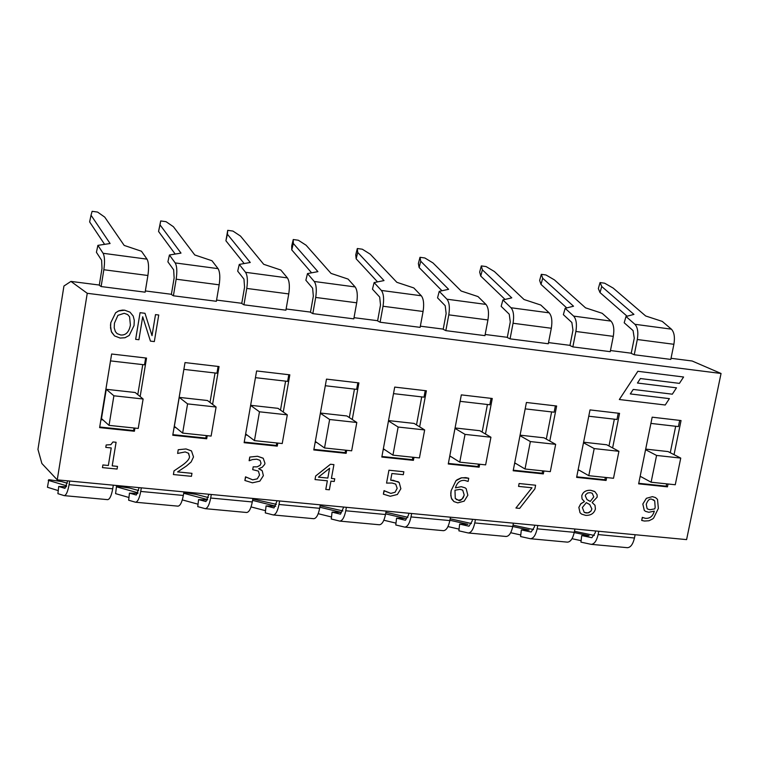 <?xml version="1.0" encoding="UTF-8"?>
<svg xmlns="http://www.w3.org/2000/svg" width="759" height="759" viewBox="0 0 759 759"><rect width="100%" height="100%" fill="white"/><g stroke="black" fill="none" stroke-linecap="round" stroke-linejoin="round"><path stroke-width="1.14" d="M675.263 484.754L651.108 482.221L656.573 455.438L680.747 458.094L675.263 484.754M640.169 476.254L651.108 482.221M645.691 449.1L668.062 451.577L680.747 458.094M645.567 449.698L656.573 455.438M670.263 452.706L675.681 426.273M635.122 534.725L634.458 538.008L598.12 534.573L598.785 531.272M627 547.628L627.408 547.685C630.606 547.495 632.959 544.269 634.458 538.008M598.12 534.573C596.64 540.882 594.335 544.137 591.204 544.345L580.939 542.135L581.707 535.56L589.069 535.683L574.221 532.562M591.897 537.676L595.227 532.79L595.587 530.968M581.109 540.674L572.011 538.7M591.565 537.647L581.707 535.56M574.478 531.281L594.354 535.446M634.249 354.747L631.213 353.39L634.268 338.191L633.072 330.592L624.192 322.774L626.004 316.512L634.904 324.292C637.674 327.328 638.471 332.395 637.304 339.51L673.888 344.292L670.804 359.415L634.249 354.747L637.304 339.51M673.888 344.292C675.055 337.233 674.22 332.186 671.383 329.159L662.256 321.399L645.672 315.981L613.206 288.107L604.629 283.202L600.056 282.566L601.735 286.504L633.936 314.397L626.004 316.512M600.056 282.566L598.339 288.6L600.008 292.576L627.095 316.218M601.735 286.504L600.008 292.576M613.5 478.274L588.785 475.684L594.193 448.578L618.927 451.301L613.5 478.274M578.159 469.631L588.785 475.684M583.595 442.212L606.726 444.774L618.927 451.301M583.491 442.763L594.193 448.578M608.984 445.979L614.354 419.177M574.933 529.014L574.269 532.325L537.135 528.824L537.789 525.484M567.039 542.087L567.438 542.144C570.521 541.935 572.798 538.662 574.269 532.325M537.135 528.824C535.674 535.199 533.444 538.501 530.427 538.729L520.579 536.547L521.348 529.896L529.165 530.057L512.752 526.499L474.773 522.942L475.428 519.564M531.139 531.993L534.355 527.031L534.716 525.19M520.759 534.962L510.674 532.723M530.816 531.955L521.348 529.896M513.018 525.133L533.577 529.564M572.855 346.891L569.952 345.544L572.969 330.165L571.859 322.49L563.358 314.653L565.142 308.315L573.652 316.114C576.299 319.159 577.039 324.283 575.882 331.474L613.291 336.36L610.236 351.673L572.855 346.891L575.882 331.474M613.291 336.36C614.448 329.226 613.67 324.14 610.948 321.095L602.2 313.306L585.531 307.841L554.421 279.9L545.996 274.976L541.328 274.322L542.704 278.259L573.529 306.219L565.142 308.315M541.328 274.322L539.64 280.432L541.006 284.407L566.726 307.917M542.704 278.259L541.006 284.407M513.407 523.169L512.752 526.528C511.3 532.932 509.09 536.252 506.13 536.48L468.294 532.979L458.872 530.826L459.65 524.099L467.952 524.308L449.897 520.266M474.773 522.942C473.341 529.393 471.178 532.742 468.294 532.979M469.015 526.167L472.126 521.148L472.477 519.289M459.072 529.127L447.962 526.566M468.701 526.139L459.65 524.099M450.182 518.795L471.443 523.52M510.067 338.856L507.287 337.518L510.276 321.949L509.251 314.207L501.158 306.342L502.904 299.928L511.016 307.756C513.53 310.81 514.213 315.981 513.056 323.258L551.319 328.258L548.302 343.751L510.067 338.856L513.056 323.258M551.319 328.258C552.476 321.038 551.755 315.896 549.165 312.841L540.797 305.033L524.042 299.52L494.365 271.513L486.092 266.57L481.32 265.906L482.392 269.843L511.775 297.86L502.904 299.928M481.32 265.906L479.669 272.092L480.732 276.058L505.039 299.435M482.392 269.843L480.732 276.058M550.303 471.652L525.019 468.996L530.361 441.567L555.664 444.347L550.303 471.652M514.716 462.848L525.019 468.996M520.076 435.173L543.994 437.82L555.664 444.347M519.981 435.657L530.361 441.567M546.29 439.11L551.613 411.919M450.485 517.192L449.84 520.589L410.998 516.926L411.644 513.511M443.085 530.626L443.455 530.683C446.283 530.437 448.408 527.078 449.84 520.589M410.998 516.926C409.585 523.463 407.507 526.85 404.756 527.107L395.79 524.981L396.568 518.179L405.372 518.425L385.619 513.852M405.486 520.219L408.484 515.124L408.835 513.245M395.999 523.131L383.826 520.228M405.192 520.19L396.568 518.179M385.904 512.287L407.896 517.315M445.837 330.639L443.19 329.302L446.14 313.552L445.21 305.735L437.545 297.851L439.243 291.352L446.937 299.198C449.319 302.272 449.935 307.49 448.787 314.852L487.933 319.966L484.954 335.649L445.837 330.639L448.787 314.852M487.933 319.966C489.081 312.661 488.426 307.471 485.959 304.406L478.009 296.579L461.159 291.02L432.991 262.946L424.879 257.984L419.993 257.301L420.752 261.238L448.616 289.321L439.243 291.352M419.993 257.301L418.38 263.563L419.129 267.529L441.985 290.763M420.752 261.238L419.129 267.529M386.132 511.082L385.496 514.517L345.762 510.769L346.389 507.316M378.997 524.706L379.348 524.763C382.043 524.497 384.092 521.082 385.496 514.517M345.762 510.769C344.377 517.382 342.375 520.826 339.766 521.101L331.275 519.004L332.062 512.126L341.379 512.41L319.852 507.23M340.506 514.137L343.732 507.059M331.503 516.993L318.201 513.691M340.231 514.109L332.062 512.126M320.118 505.75L342.897 510.93M380.107 322.233L377.603 320.905L380.506 304.957L379.69 297.063L372.46 289.16L374.121 282.585L381.369 290.441C383.608 293.534 384.158 298.799 383.02 306.247L423.076 311.484L420.135 327.357L380.107 322.233L383.02 306.247M423.076 311.484C424.215 304.093 423.626 298.856 421.302 295.773L413.788 287.927L396.843 282.31L370.25 254.189L362.309 249.208L357.318 248.516L357.736 252.443L384.016 280.574L374.121 282.585M357.318 248.516L355.743 254.853L356.151 258.81L377.527 281.893M357.736 252.443L356.151 258.81M320.289 504.839L319.662 508.312L278.999 504.479L279.625 500.978M313.439 518.644L313.771 518.701C316.323 518.416 318.287 514.953 319.662 508.312M278.999 504.479C277.642 511.168 275.735 514.659 273.268 514.953L265.28 512.894L266.077 505.93L275.678 506.253M274.018 507.904L277.12 500.741M265.536 510.684L251.049 506.917M273.762 507.885L266.077 505.93M252.804 499.043L276.39 504.356M275.707 506.206L252.567 500.38M252.908 498.435L252.292 501.955L210.67 498.027L211.287 494.489M246.362 512.448L246.666 512.496C249.075 512.192 250.944 508.682 252.292 501.955M210.67 498.027C209.351 504.811 207.53 508.35 205.224 508.663L197.757 506.632L198.564 499.593L207.52 499.915M205.983 501.538L208.943 494.261M198.033 504.194L182.302 499.896M205.736 501.509L198.564 499.593M183.83 492.477L195.936 494.327L208.327 497.562M207.653 499.621L183.697 493.284M183.934 491.889L183.327 495.456L140.719 491.434L141.316 487.847M177.701 506.101L177.995 506.149C180.234 505.826 182.018 502.259 183.327 495.456M140.719 491.434C139.428 498.293 137.702 501.889 135.557 502.23L128.65 500.228L129.457 493.113L137.74 493.426M136.326 495.01L139.144 487.639M128.964 497.506L115.596 493.635L116.525 486.102L129.609 488.037L138.641 490.542M136.098 494.991L129.457 493.113M137.986 492.838L116.374 486.785M312.822 313.628L310.478 312.3L313.334 296.162L312.623 288.192L305.868 280.261L307.48 273.601L314.254 281.485C316.342 284.587 316.826 289.9 315.697 297.443L356.702 302.803L353.808 318.865L312.822 313.628L315.697 297.443M356.702 302.803C357.84 295.317 357.309 290.033 355.127 286.94L348.068 279.075L331.047 273.411L306.105 245.233L298.344 240.242L293.249 239.521L293.306 243.449L317.907 271.637L307.48 273.601M293.249 239.521L291.712 245.944L291.769 249.901L311.598 272.823M293.306 243.449L291.769 249.901M243.943 304.814L241.751 303.496L244.569 287.158L243.962 279.103L237.7 271.162L239.265 264.417L245.546 272.31C247.481 275.422 247.889 280.792 246.76 288.429L288.752 293.923L285.906 310.184L243.943 304.814L246.76 288.429M288.752 293.923C289.881 286.342 289.426 281.001 287.395 277.898L280.811 270.014L263.705 264.303L240.508 236.077L232.937 231.068L227.719 230.338L227.415 234.246L250.261 262.481L239.265 264.417M227.719 230.338L225.916 240.783L244.17 263.553M227.415 234.246L225.916 240.783M173.394 295.792L171.373 294.483L174.134 277.936L173.65 269.806L167.9 261.846L169.418 255.005L175.187 262.918C176.951 266.039 177.283 271.466 176.164 279.198L219.171 284.824L216.372 301.285L173.394 295.792L176.164 279.198M219.171 284.824C220.29 277.149 219.911 271.76 218.051 268.639L211.97 260.735L194.769 254.967L173.403 226.713L166.031 221.675L160.699 220.935L160.007 224.844L181.003 253.108L169.418 255.005M160.699 220.935L158.555 231.457L175.187 254.056M160.007 224.844L158.555 231.457M113.309 485.191L112.721 488.796L69.078 484.678L69.667 481.045M107.417 499.602L107.683 499.65C109.761 499.308 111.44 495.684 112.721 488.796M69.078 484.678C67.817 491.623 66.204 495.276 64.23 495.636L57.902 493.673L58.718 486.472L66.299 486.775M65.008 488.331L67.674 480.855M58.253 490.608L47.447 487.259L48.794 479.679L61.773 481.614L67.285 483.236M64.8 488.312L58.718 486.472M66.65 485.836L48.234 480.333M101.127 286.551L99.277 285.251L101.991 268.487L101.63 260.271L96.421 252.301L97.892 245.366L103.11 253.288C104.704 256.428 104.951 261.912 103.841 269.739L147.901 275.498L145.149 292.177L101.127 286.551L103.841 269.739M147.901 275.498C149.011 267.737 148.717 262.282 147.018 259.151L141.468 251.238L124.182 245.423L104.742 217.121L97.579 212.074L92.124 211.315L91.033 215.214L110.083 243.516L97.892 245.366M91.033 215.214L89.628 221.913L104.59 244.351M485.637 464.869L459.755 462.155L465.03 434.385L490.931 437.231L485.637 464.869M449.793 455.893L459.755 462.155M455.077 427.962L479.802 430.704L490.931 437.231M455.002 428.38L465.03 434.385M482.155 432.08L487.42 404.49M419.433 457.924L392.944 455.153L398.143 427.032L424.661 429.945L419.433 457.924M383.352 448.768L392.944 455.153M388.542 420.59L414.11 423.427L424.661 429.945M388.475 420.922L398.143 427.032M416.511 424.907L421.719 396.891M351.654 450.818L324.52 447.971L329.643 419.499L356.806 422.488L351.654 450.818M315.317 441.453L324.52 447.971M320.412 413.038L346.863 415.97L356.806 422.488M320.364 413.266L329.643 419.499M349.311 417.573L354.462 389.111M282.234 443.541L254.445 440.628L259.474 411.795L287.3 414.85L282.234 443.541M245.65 433.939L254.445 440.628M250.631 405.306L278.003 408.342L287.3 414.85M250.612 405.41L259.474 411.795M280.498 410.078L285.593 381.141M211.116 436.083L182.634 433.095L187.577 403.892L216.097 407.023L211.116 436.083M174.276 426.273L182.634 433.095M174.361 426.283L179.228 397.384L207.473 400.515L216.097 407.023M179.228 397.384L187.577 403.892M210.006 402.431L215.044 372.982M138.233 428.437L109.04 425.372L113.888 395.79L143.119 399.006L138.233 428.437M100.919 419.699L102.987 419.917L109.04 425.372M102.987 419.917L101.488 418.57L106.269 389.301L135.206 392.507L143.119 399.006M106.269 389.301L113.888 395.79M137.787 394.623L142.758 364.624M142.701 316.769L150.443 341.114L154.324 341.578L158.735 315.004L155.51 314.606L152.018 335.658L144.997 313.296L140.064 312.689L135.662 339.339L138.906 339.728L142.701 316.769L150.443 341.114M152.009 335.639L155.5 314.606L158.735 315.004M135.662 339.33L140.064 312.689M140.054 312.68L144.997 313.296M683.593 377.005L637.873 371.293L619.335 399.519L665.226 405.002L669.4 398.636L630.293 393.921L633.243 389.433L672.322 394.187L676.497 387.821L637.446 383.029L640.397 378.542L679.419 383.371L683.593 377.005L637.873 371.293M669.391 398.636L630.302 393.921M637.854 371.284L619.335 399.519M676.487 387.821L637.456 383.02M102.465 467.62L102.901 464.944L102.474 467.62L117.076 469.053L117.512 466.387L112.209 465.865L116.089 442.269L112.958 441.956L110.861 444.679L106.184 444.983L105.786 447.383L111.231 447.933L108.347 465.485L102.911 464.954L108.347 465.485M116.08 442.269L112.958 441.956M112.209 465.855L117.512 466.387M108.338 465.476L111.222 447.933M105.786 447.383L106.175 444.973L110.852 444.67L112.958 441.947M174.029 470.884L173.403 474.555L191.448 476.32L191.961 473.331L177.587 471.918L186.477 465.988L191.135 461.956L193.517 456.937L191.486 450.95L186.021 448.948L178.232 449.736L177.615 453.436L185.215 451.918L188.63 453.332L189.513 456.728C189.427 459.053 186.97 461.927 182.16 465.362L174.029 470.884L182.151 465.362C186.97 461.927 189.418 459.043 189.503 456.719L188.374 453.104M177.615 453.436L178.232 449.726L186.012 448.939L191.325 450.818M177.597 471.918L191.961 473.331M173.403 474.546L174.02 470.884M249.35 460.722L252.424 459.584L256.675 459.186L260.033 460.333L261.039 463.256L260.147 465.267L257.168 466.861L253.212 466.823L252.709 469.66L258.411 471.102L259.55 475.03L257.282 478.844L252.709 479.84L245.508 476.861L244.882 480.485L252.415 482.819L259.844 481.149L263.373 475.665L262.216 470.76L258.667 468.72L262.253 467.231L264.644 464.451L264.976 463.294L263.25 458.322L257.519 456.263L249.768 457.07L249.35 460.722M245.764 476.88L244.882 480.485M245.878 476.984L252.7 479.84L257.282 478.844M257.273 478.834L259.54 475.03L258.402 471.102M252.7 469.66L253.202 466.823L257.159 466.851L260.138 465.258L261.03 463.246L260.024 460.315M249.123 460.694L249.758 457.06L257.51 456.254L263.031 458.142M258.667 468.72L261.476 470.068M329.368 489.792L330.933 481.149L334.245 481.481L334.728 478.768L331.417 478.436L333.922 464.612L330.488 464.261L315.659 476.007L315.023 479.574L327.347 480.798L325.782 489.441L329.368 489.792M318.448 477.136L327.822 478.075L318.438 477.145L329.615 468.237L327.831 478.075L329.596 468.246M333.913 464.603L330.478 464.252L315.649 476.007L315.023 479.574M331.427 478.436L334.728 478.768M327.338 480.789L325.782 489.441M390.249 496.272L397.365 494.489L400.866 488.749L399.187 482.468L393.171 480.276L390.676 480.172L391.9 473.521L403.304 474.679L403.845 471.756L388.931 470.229L386.549 483.094L392.042 483.018L395.733 484.128L397.175 488.36L395.05 492.268L390.838 493.397L384.026 490.637L383.371 494.166L390.249 496.272M386.549 483.094L388.931 470.229M403.835 471.747L388.921 470.219M390.676 480.162L398.352 481.804M384.272 490.656L383.371 494.166M384.699 490.988L390.828 493.388L395.05 492.268L397.166 488.35L395.724 484.119M457.8 502.866L464.185 501.139L467.848 495.219L466.168 488.663L465.115 487.847L461.282 486.69L455.428 487.857C457.098 482.477 460.21 479.992 464.764 480.419L468.132 481.434L468.739 478.265L465.798 477.62L461.036 477.914L457.098 479.754L456.007 480.665L451.14 490.675L450.789 495.589L451.766 499.147L453.939 501.585L457.8 502.866M456.32 499.517L458.929 500.2L461.605 499.441L463.246 497.724L464.204 495.001C462.174 499.669 460.21 501.395 458.332 500.181L455.267 498.464L454.973 490.229L459.992 489.346L462.705 490.124L464.214 495.001L462.696 490.124M455.428 487.838L461.273 486.69L465.106 487.838M453.939 501.585L451.301 498.094L450.77 493.303L451.131 490.675L455.988 480.665L461.766 477.743L468.739 478.265M515.93 508.018L519.649 508.378L534.896 488.862L535.607 485.219L519.118 483.53L518.558 486.396L532.002 487.762L515.93 508.018L531.993 487.762M518.549 486.386L519.109 483.521L535.607 485.219M578.861 507.401L580.028 512.733L581.66 514.137L585.72 515.389C590.891 515.513 594.126 513.378 595.417 508.976L594.999 505.257L592.115 502.543L597.143 497.183L597.124 494.754L594.914 491.68L590.72 490.286C585.891 490.115 582.912 491.965 581.783 495.845L582.077 498.995L584.402 501.633L580.958 503.644L578.851 507.391L580.663 503.919L584.402 501.633M584.221 512.372L586.223 512.999L588.975 512.638L591.014 511.006L591.859 508.938L591.033 511.016L587.959 512.951L584.231 512.382L582.352 507.505L586.299 502.657L589.715 504.526L591.878 508.947L589.715 504.526M588.481 500.494L590.284 501.424L593.785 496.87L590.293 501.433L587.001 499.574L585.284 495.817L585.701 494.65L587.656 492.989L590.246 492.667L592.267 493.265L593.794 496.879L592.257 493.265M581.65 514.128L580.018 512.723L578.851 507.391M589.705 504.517L589.174 504.185M584.402 501.528L582.068 498.995L581.774 495.836C582.903 491.955 585.882 490.105 590.701 490.276L594.468 491.396M645.586 511.376L644.277 510.39L642.816 504.052L646.364 498.312L652.389 496.652L646.374 498.321L642.826 504.061L644.296 510.399L645.586 511.376L648.822 512.278L654.315 511.139C652.854 516.262 649.903 518.663 645.463 518.34L642.313 517.382L641.687 520.437L644.438 521.044L648.964 520.759L652.55 518.985L653.622 518.084L658.376 508.407L657.493 499.356L655.463 497.562L652.408 496.652L655.453 497.553M647.778 509.109L650.084 509.716L654.78 508.853L655.159 507.354L654.799 508.853L650.093 509.716L647.788 509.118L647.095 508.577L646.241 504.27C647.788 500.134 649.657 498.454 651.858 499.251L654.713 500.921L655.169 507.363L654.713 500.921M642.683 517.534L645.444 518.331C649.884 518.653 652.835 516.262 654.296 511.149M642.475 517.391L641.687 520.437M654.694 500.912L653.49 499.735M129.21 335.44L134.039 325.564L134.286 320.317L133.204 316.057L130.007 312.167L124.704 310.203L118.489 310.981L115.634 312.774L110.786 322.717L110.539 327.945L111.62 332.224L114.562 335.924L120.15 338.059L125.007 337.736L129.21 335.44M130.406 325.118C129.011 332.186 125.757 335.478 120.672 334.985L117.142 333.637L115.406 331.674L114.22 327.86L114.438 323.163L117.92 315.336L124.22 313.287L127.664 314.558L129.59 316.778L130.406 325.118L129.58 316.769L127.664 314.558M117.142 333.637L120.662 334.985C125.757 335.469 129.002 332.176 130.396 325.108M114.562 335.924L111.345 331.579L110.482 325.431L110.776 322.717L115.624 312.765L119.106 310.725L122.493 310.089L124.694 310.194L130.007 312.167M721.05 373.475L686.591 539.611L57.248 479.859L87.247 293.297L721.05 373.475L692.142 360.999L671.032 358.295M668.034 483.995L667.446 486.851L638.632 483.844L652.171 417.175L681.051 420.552L674.049 454.65M606.669 477.563L606.09 480.456L576.622 477.373L590.009 409.907L619.553 413.361L612.617 447.924M543.909 470.978L543.33 473.901L513.179 470.76L526.414 402.479L556.641 406.008L549.772 441.055M479.688 464.242L479.128 467.202L448.265 463.986L461.33 394.879L492.268 398.494L485.466 434.025M413.968 457.354L413.408 460.352L381.824 457.051L394.708 387.09L426.378 390.79L419.651 426.852M346.692 450.296L346.142 453.332L313.799 449.954L326.484 379.12L358.912 382.906L352.271 419.518M277.794 443.076L277.253 446.14L244.132 442.687L256.608 370.952L289.824 374.832L283.268 412.023M207.226 435.675L206.695 438.778L172.758 435.239L185.016 362.584L219.057 366.559L212.586 404.376M134.922 428.085L134.4 431.235L99.628 427.611L111.639 354.007L146.534 358.087L140.149 396.568M638.736 483.303L666.193 486.177L666.668 483.853M667.446 486.851L666.193 486.177M641.156 476.785L640.084 476.68M650.909 423.408L678.413 426.586L679.684 420.391M576.726 476.832L604.885 479.773L605.359 477.42M606.09 480.456L604.885 479.773M579.24 470.248L578.064 470.125M588.756 416.217L616.982 419.48L618.234 413.209M513.293 470.201L542.182 473.218L542.647 470.846M543.33 473.901L542.182 473.218M515.892 463.55L514.602 463.417M525.181 408.864L554.136 412.213L555.379 405.866M448.379 463.426L478.028 466.519L478.483 464.119M479.128 467.202L478.028 466.519M451.074 456.7L449.67 456.557M460.106 401.331L489.83 404.775L491.054 398.352M381.929 456.491L412.365 459.669L412.82 457.231M413.408 460.352L412.365 459.669M384.737 449.689L383.21 449.527M393.504 393.627L424.015 397.156L425.23 390.657M313.903 449.385L345.155 452.649L345.601 450.182M346.142 453.332L345.155 452.649M316.816 442.516L315.165 442.336M325.298 385.733L356.635 389.367L357.831 382.783M244.227 442.108L276.333 445.457L276.769 442.962M277.253 446.14L276.333 445.457M247.254 435.163L245.47 434.973M255.441 377.659L287.633 381.379L288.809 374.718M172.862 434.651L205.841 438.095L206.277 435.571M206.695 438.778L205.841 438.095M176.003 427.63L174.077 427.431M183.868 369.377L216.941 373.2L218.099 366.455M99.723 427.013L133.622 430.552L134.039 428M134.4 431.235L133.622 430.552M110.52 360.895L144.514 364.823L145.652 357.982M99.315 285.042L70.929 281.409L63.936 286.029L37.95 449.385L41.878 463.502L57.248 479.859M631.251 353.201L610.464 350.535M569.99 345.354L548.529 342.603M507.325 337.319L485.172 334.482M443.228 329.112L420.353 326.18M377.64 320.706L354.017 317.679M310.516 312.101L286.115 308.979M241.789 303.296L216.581 300.071M171.411 294.283L145.358 290.944M70.929 281.409L87.247 293.297M671.383 329.159L634.904 324.292M610.948 321.095L573.652 316.114M549.165 312.841L511.016 307.756M485.959 304.406L446.937 299.198M421.302 295.773L381.369 290.441M355.127 286.94L314.254 281.485M287.395 277.898L245.546 272.31M218.051 268.639L175.187 262.918M147.018 259.151L103.11 253.288M627.408 547.685L591.204 544.345M567.438 542.144L530.427 538.729M443.455 530.683L404.756 527.107M379.348 524.763L339.766 521.101M313.771 518.701L273.268 514.953M246.666 512.496L205.224 508.663M177.995 506.149L135.557 502.23M107.683 499.65L64.23 495.636"/></g></svg>
